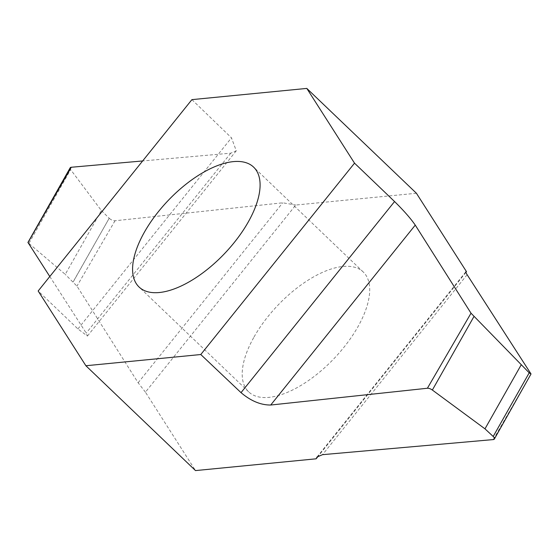 <?xml version="1.0" encoding="UTF-8"?>
<svg xmlns="http://www.w3.org/2000/svg" width="559" height="559" viewBox="0 0 559 559"><rect width="100%" height="100%" fill="white"/><g stroke="black" fill="none" stroke-linecap="round" stroke-linejoin="round"><path stroke-width="0.42" stroke-dasharray="2.79 2.1" d="M254.038 336.993A82.907 38.711 133.7 0 1 363.266 272.009A82.907 38.711 133.7 0 1 333.94 358.682A82.907 38.711 133.7 0 1 248.657 391.838A82.907 38.711 133.7 0 1 254.038 336.993M465.906 272.408L318.623 455.725M416.42 193.26L295.781 205.034L145.438 392.159L195.51 470.587M70.175 167.805A4.577 1.929 -150.5 0 0 70.63 169.608L101.368 210.54L65.249 274.371L27.964 242.606M145.438 392.159L138.136 382.768L76.96 286.117L65.249 274.371M49.793 276.516L86.212 333.08L87.435 336.064L77.918 328.937L38.166 290.994M191.912 99.635L231.468 137.821L236.282 150.797L230.762 153.173L142.643 160.957M73.187 281.904L109.201 218.248A4.577 1.929 -150.5 0 0 115.014 220.763L282.728 202.798L295.781 205.034M109.201 218.248L73.145 281.862M101.368 210.54L109.159 218.213M115.014 220.763L76.96 286.117M493.262 439.584L531.029 373.964M29.054 243.095L70.63 169.608M230.762 153.173L86.212 333.08M138.136 382.768L282.728 202.798M77.918 328.937L231.468 137.821M467.121 274.7L322.529 454.67M363.266 272.009L253.653 167.162M248.657 391.838L139.037 286.991M236.282 150.797L87.435 336.064M317.002 457.038L465.899 271.723"/><path stroke-width="0.84" d="M529.205 372.818L493.192 436.474L529.205 372.818L471.02 313.208L415.26 225.116C410.697 218.492 403.794 210.631 394.563 201.54L354.525 163.165L306.8 88.413L416.42 193.26L466.492 271.681L465.906 272.408M318.623 455.725L316.142 458.806L195.51 470.587L85.89 365.74L200.779 354.525L241.02 392.649C250.865 400.978 260.76 405.1 270.71 405.03L427.397 388.246A4.577 1.929 29.5 0 1 432.359 390.042L484.981 428.844L493.192 436.474M144.418 232.146A82.907 38.711 133.7 0 1 253.653 167.162A82.907 38.711 133.7 0 1 224.32 253.835A82.907 38.711 133.7 0 1 139.037 286.991A82.907 38.711 133.7 0 1 144.418 232.146M306.8 88.413L191.912 99.635L38.166 290.994L85.89 365.74M354.525 163.165L200.779 354.525M493.227 436.509A4.577 1.929 29.5 0 1 494.345 439.039A4.577 1.929 29.5 0 1 493.262 439.584L322.529 454.67L317.002 457.038L316.142 458.806M465.899 271.723L466.492 271.681C465.43 271.374 465.64 272.38 467.121 274.7L531.029 373.964L494.345 439.039M531.029 373.964L529.24 372.86M142.643 160.957L71.259 167.26A4.577 1.929 -150.5 0 0 70.175 167.805L27.95 242.438L49.793 276.516M27.964 242.606L71.259 167.26M484.981 428.844L521.1 365.006M471.02 313.208L427.397 388.246M473.934 316.555L432.359 390.042M270.71 405.03L415.26 225.116M394.563 201.54L241.02 392.649"/></g></svg>
